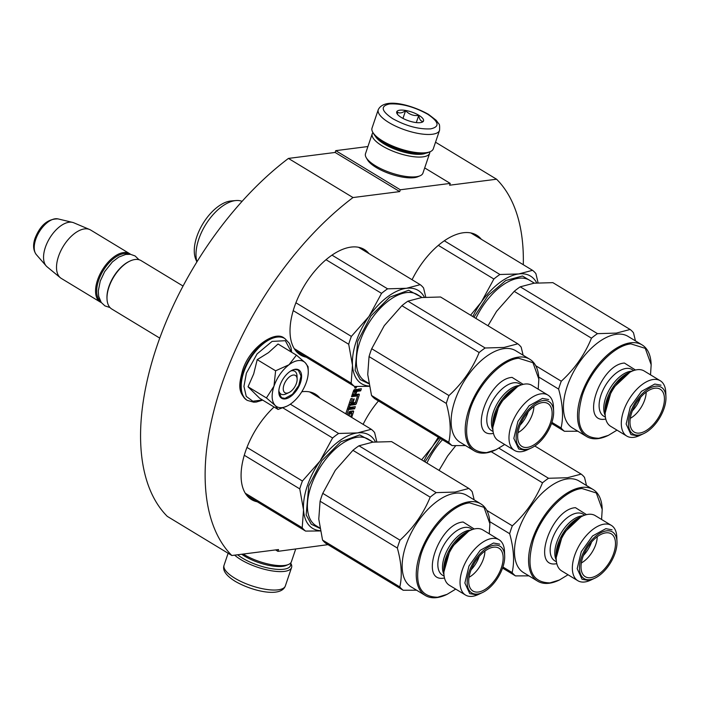 <?xml version="1.0" encoding="UTF-8"?>
<svg xmlns="http://www.w3.org/2000/svg" width="701" height="701" viewBox="0 0 701 701"><rect width="100%" height="100%" fill="white"/><g stroke="black" fill="none" stroke-linecap="round" stroke-linejoin="round"><path stroke-width="1.05" d="M367.92 146.535L335.753 150.645L335.139 152.45L288.435 158.417A231.418 122.289 121.2 0 0 167.276 516.365L231.838 555.507L278.542 549.54L277.929 551.345L327.963 544.651M523.297 264.724A231.418 122.289 121.2 0 0 496.58 179.219L449.621 185.213L450.235 183.408L400.315 189.778L399.701 191.592L352.997 197.551A231.418 122.289 121.2 0 0 231.838 555.507M435.531 142.215L496.58 179.219M275.572 549.917L277.929 551.345M288.435 158.417L352.997 197.551M335.139 152.45L399.701 191.592M335.753 150.645L400.315 189.778M424.692 167.925L450.235 183.408M378.461 400.963A61.644 32.579 121.2 0 0 363.118 424.35M320.059 398.256A61.644 32.579 121.2 0 0 315.406 394.146A61.644 32.579 121.2 0 0 302.113 391.719A61.644 32.579 121.2 0 0 301.772 391.771M274.065 407.009A61.644 32.579 121.2 0 0 251.493 499.576A61.644 32.579 121.2 0 0 257.293 501.811M481.333 239.286A61.644 32.579 121.2 0 0 476.671 235.177A61.644 32.579 121.2 0 0 463.379 232.75A61.644 32.579 121.2 0 0 412.074 279.725M369.015 253.631A61.644 32.579 121.2 0 0 364.354 249.521A61.644 32.579 121.2 0 0 351.061 247.094A61.644 32.579 121.2 0 0 298.775 296.102A61.644 32.579 121.2 0 0 300.449 354.951A61.644 32.579 121.2 0 0 306.241 357.186M354.995 386.479A1.595 0.841 121.2 0 0 355.013 388.065A1.595 0.841 121.2 0 0 355.354 388.126A1.595 0.841 121.2 0 0 356.835 386.54M346.89 414.519L348.572 409.542L354.592 408.779L355.319 406.641L349.291 407.412L350.018 405.274L355.328 404.6A1.148 0.605 121.2 0 0 356.388 403.478L359.236 395.057A1.148 0.605 121.2 0 0 359.122 394.164A1.148 0.605 121.2 0 0 358.877 394.111L355.749 394.514L356.467 392.385A1.148 0.605 121.2 0 1 357.528 391.263L360.656 390.86L361.383 388.731L358.439 389.099A1.498 0.789 121.2 0 0 357.063 390.562A1.498 0.789 121.2 0 0 356.914 389.397A1.498 0.789 121.2 0 0 356.59 389.335L354.592 389.59A1.148 0.605 121.2 0 0 353.532 390.711L351.516 396.678L357.58 395.907L356.239 395.092M351.674 417.41L353.549 411.864A1.148 0.605 121.2 0 0 353.435 410.97A1.148 0.605 121.2 0 0 353.181 410.926L350.053 411.329A1.148 0.605 121.2 0 0 348.993 412.451L348.055 415.22M349.186 415.912L349.957 413.625L351.849 413.091L350.71 416.832M357.58 395.907L355.337 402.523L352.936 402.83L354.25 398.922L353.541 399.018L352.217 402.917L350.894 403.066L352.305 398.519L350.833 398.703L345.716 413.809M357.063 390.562L355.591 389.668A1.498 0.789 121.2 0 0 355.652 389.458M360.656 390.86L359.192 389.966L359.534 388.959M355.284 390.948A1.148 0.605 -58.8 0 1 356.064 390.369L356.625 390.299M357.203 390.229L359.192 389.966M355.749 394.514L355.179 394.172M356.388 403.478L354.925 402.576A1.148 0.605 121.2 0 1 353.856 403.715L348.923 404.346M357.256 395.679L357.738 394.26M350.018 405.274L348.844 404.573M349.291 407.412L348.125 406.703M354.592 408.779L353.129 407.886L353.47 406.878M347.477 408.604L353.129 407.886M348.572 409.542L347.398 408.841M351.446 412.854L352.051 411.075M349.028 412.354L350.43 412.267M352.936 402.83L352.366 402.488M351.893 395.557L356.117 395.014M353.541 390.694L354.636 390.553L356.108 391.438L355.039 394.602L353.567 394.794L352.393 394.085M356.02 386.514L355.828 387.013L356.441 386.934L355.959 386.645M356.441 386.934L354.75 387.276M354.951 387.399L355.258 386.488M353.567 394.794L354.522 391.955L353.357 391.246M356.108 391.438L354.522 391.955M355.696 386.505L355.284 387.083L355.74 386.505M297.136 379.048A10.103 5.336 -58.8 0 0 291.616 375.526A10.103 5.336 -58.8 0 0 283.958 384.884A10.103 5.336 121.2 0 0 288.943 392.578A10.103 5.336 121.2 0 0 296.435 383.289A10.103 5.336 -58.8 0 0 297.136 379.048L297.014 376.008M107.008 298.933L106.973 298.179A27.488 14.528 121.2 0 1 108.883 286.63A27.488 14.528 -58.8 0 1 129.282 261.385L129.965 261.061A28.294 14.949 -58.8 0 0 108.97 287.051A28.294 14.949 121.2 0 0 107.008 298.933A28.294 14.949 121.2 0 0 111.774 309.018L159.705 338.075M129.965 261.061A28.294 14.949 -58.8 0 1 141.111 260.623L183.014 286.026M128.739 254.183A27.488 14.528 -58.8 0 0 98.613 280.409A27.488 14.528 121.2 0 0 100.339 301.027M130.588 254.34A28.294 14.949 -58.8 0 0 129.667 253.683A28.294 14.949 -58.8 0 0 97.527 280.111A28.294 14.949 121.2 0 0 100.331 302.078A28.294 14.949 121.2 0 0 101.338 302.595M36.364 254.656C33.192 250.388 32.754 244.929 35.05 238.279C40.246 225.179 47.905 218.721 58.034 218.905A21.205 11.207 -58.8 0 0 35.707 239.427A21.205 11.207 -58.8 0 0 36.364 254.656L46.161 265.916A25.814 13.643 121.2 0 1 45.355 247.365A25.814 13.643 -58.8 0 1 72.545 222.383A25.814 13.643 -58.8 0 1 73.745 222.778L89.614 229.507A28.294 14.949 -58.8 0 0 58.498 256.452A28.294 14.949 121.2 0 0 60.365 277.754A28.294 14.949 121.2 0 0 61.302 278.42L100.331 302.078M89.614 229.507A28.294 14.949 -58.8 0 1 90.639 230.024L129.667 253.683M46.161 265.916A25.814 13.643 121.2 0 0 47.063 266.801L60.365 277.754M298.153 360.586A26.27 13.889 121.2 0 0 288.978 364.765L296.435 355.162L305.075 362.575A26.27 13.889 121.2 0 0 298.153 360.586M290.792 370.969A13.337 7.045 -58.8 0 1 291.888 370.733A13.337 7.045 -58.8 0 1 294.762 371.258A13.337 7.045 -58.8 0 1 296.961 377.725M287.682 393.024A13.337 7.045 -58.8 0 1 283.809 394.593A13.337 7.045 -58.8 0 1 280.935 394.067A13.337 7.045 -58.8 0 1 278.84 390.685M262.419 399.956L252.859 401.252L246.261 396.407L243.948 386.391L246.375 373.195L257.057 353.935L272.076 341.405L285.333 340.704L291.414 352.121M295.217 369.261A16.57 8.754 -58.8 0 1 300.431 382.781A16.57 8.754 -58.8 0 1 285.176 398.913A16.57 8.754 -58.8 0 1 278.814 392.35A16.57 8.754 -58.8 0 1 292.256 370.172A16.57 8.754 -58.8 0 1 295.217 369.261M296.435 355.162L278.034 344.007L268.483 352.647L257.214 359.648L253.701 373.87L248.031 386.786L259.668 398.282L278.06 409.437L275.195 405.476C271.576 401.454 271.173 395.014 273.977 386.163C277.175 377.261 282.179 370.128 288.978 364.765L275.616 370.803L273.977 386.163L266.424 397.94L248.031 386.786M266.424 397.94L275.195 405.476A26.27 13.889 121.2 0 0 286.928 406.151A26.27 13.889 121.2 0 0 291.204 403.566L291.642 403.241A26.27 13.889 -58.8 0 0 306.319 382.299L306.512 381.73A26.27 13.889 -58.8 0 0 308.247 370.978L308.107 367.534M305.075 362.575L305.321 362.82A26.27 13.889 -58.8 0 1 308.247 370.978M257.214 359.648L275.616 370.803M305.321 362.82L308.063 366.658L308.168 369.05M286.928 406.151L278.06 409.437M292.072 370.259L294.797 369.445L298.284 370.084L301.018 376.016L298.722 385.515L292.44 394.295L285.009 398.37L281.522 397.739L278.805 392.139M290.521 563.175A30.721 10.103 -161.3 0 1 275.213 569.177A30.721 10.103 -161.3 0 1 242.458 558.127A30.721 10.103 -161.3 0 1 237.604 554.771M290.652 563.026L290.836 563.367A32.334 10.638 -161.3 0 1 291.572 567.521A32.334 10.638 -161.3 0 1 272.303 570.921A32.334 10.638 -161.3 0 1 240.978 559.705A32.334 10.638 -161.3 0 1 234.651 555.148M378.268 109.654L372.029 128.09A32.334 10.638 18.7 0 0 372.766 132.252L373.764 134.005A30.721 10.103 18.7 0 0 383.202 142.329A30.721 10.103 18.7 0 0 428.32 152.476L430.186 151.688A32.334 10.638 18.7 0 0 433.288 148.831L439.536 130.386C439.807 126.206 439.545 123.989 438.738 123.735L436.162 120.283L428.469 114.333C411.943 105.054 384.481 97.194 378.268 109.654A32.334 10.638 18.7 0 0 388.932 122.57A32.334 10.638 18.7 0 0 420.267 133.786A32.334 10.638 18.7 0 0 439.536 130.386M372.766 132.252A32.334 10.638 18.7 0 0 382.693 141.006A32.334 10.638 18.7 0 0 430.186 151.688M392.656 118.635C406.168 126.066 418.839 129.475 430.668 128.861C440.062 126.767 439.036 121.869 427.601 114.175C414.089 106.745 401.419 103.336 389.59 103.95C380.187 106.044 381.213 110.942 392.656 118.635M401.393 117.523A14.151 4.653 18.7 0 0 422.168 122.193A14.151 4.653 18.7 0 0 418.865 115.288A14.151 4.653 18.7 0 0 403.014 110.136A14.151 4.653 18.7 0 0 397.046 113.685A14.151 4.653 18.7 0 0 401.393 117.523M421.441 122.43L423.211 121.317C420.959 121.597 419.461 119.634 418.725 115.428C413.599 116.077 409.218 114.482 405.599 110.644C401.962 113.255 399.079 113.623 396.959 111.748L397.695 114.587M418.725 115.428L416.306 122.587M405.599 110.644L402.97 118.408M375.298 136.099A28.294 9.306 18.7 0 0 384.087 143.942A28.294 9.306 18.7 0 0 425.831 153.204M372.95 132.585A30.318 9.972 18.7 0 0 372.231 133.803A30.318 9.972 18.7 0 0 382.229 145.913A30.318 9.972 18.7 0 0 411.601 156.428A30.318 9.972 18.7 0 0 429.66 153.239A30.318 9.972 18.7 0 0 429.827 151.837M372.231 133.803L365.501 153.685A30.318 9.972 18.7 0 0 366.185 157.585L367.447 159.784A28.294 9.306 18.7 0 0 376.13 167.451A28.294 9.306 18.7 0 0 417.691 176.792L420.022 175.811A30.318 9.972 18.7 0 0 422.931 173.129L429.66 153.239M366.185 157.585A30.318 9.972 18.7 0 0 375.499 165.795A30.318 9.972 18.7 0 0 420.022 175.811M241.696 554.246A28.294 9.306 18.7 0 0 244.57 556.13A28.294 9.306 18.7 0 0 286.122 565.479L288.453 564.498A30.318 9.972 18.7 0 0 291.371 561.816L295.682 549.085M243.229 554.053A30.318 9.972 18.7 0 0 243.93 554.482A30.318 9.972 18.7 0 0 288.453 564.498M320.383 530.946L305.583 531.086A60.636 32.044 -58.8 0 1 302.21 527.748L245.262 493.224M305.583 531.086L246.831 495.467M302.411 481.026L320.042 461.048A54.573 28.837 121.2 0 0 303.524 509.864L299.756 488.886A60.636 32.044 -58.8 0 1 302.411 481.026L246.954 447.404M299.756 488.886L244.263 455.256M338.627 433.463L357.484 432.92A54.573 28.837 -58.8 0 0 320.042 461.048L332.589 437.994A60.636 32.044 -58.8 0 1 338.627 433.463L290.337 404.188M332.589 437.994L282.924 407.886M375.438 441.875A54.573 28.837 -58.8 0 0 357.484 432.92L371.267 429.292L309.605 391.912M302.21 527.748L303.524 509.864A54.573 28.837 -58.8 0 0 320.339 530.692M371.267 429.292A60.636 32.044 -58.8 0 1 374.632 432.622L376.805 441.761M319.91 528.388L311.235 524.217L306.162 514.911L308.764 485.837L321.908 460.662L340.765 441.796L359.674 434.909L372.976 442.051M489.254 533.803L489.894 523.726L483.997 507.322L469.626 502.854C452.443 504.431 429.17 529.045 421.082 554.202C413.31 582.61 418.847 596.954 437.687 597.226L447.089 594.343L455.729 589.112M489.894 523.726L489.859 522.972A53.556 28.303 121.2 0 0 480.833 503.888A53.556 28.303 121.2 0 0 469.284 501.776A53.556 28.303 121.2 0 0 423.851 544.353A53.556 28.303 121.2 0 0 425.305 595.482A53.556 28.303 121.2 0 0 436.854 597.594A53.556 28.303 121.2 0 0 446.406 594.667L447.089 594.343M504.676 555.998L504.483 551.258A32.334 17.087 121.2 0 0 499.033 539.735A32.334 17.087 121.2 0 0 492.058 538.464A32.334 17.087 -58.8 0 0 464.632 564.165A32.334 17.087 -58.8 0 0 465.508 595.035A32.334 17.087 -58.8 0 0 472.474 596.314A32.334 17.087 121.2 0 0 478.24 594.544L482.542 592.52A27.286 14.414 121.2 0 0 504.676 555.998A27.286 14.414 121.2 0 0 494.196 545.203A27.286 14.414 -58.8 0 0 469.092 571.762A27.286 14.414 -58.8 0 0 477.67 594.019A27.286 14.414 121.2 0 0 482.542 592.52M469.03 577.291A20.618 10.892 121.2 0 0 484.926 551.065M478.345 592.03A25.061 13.24 121.2 0 0 500.269 570.614A25.061 13.24 121.2 0 0 497.316 547.455A25.061 13.24 121.2 0 0 493.522 547.192A25.061 13.24 121.2 0 0 472.991 565.637A25.061 13.24 121.2 0 0 471.563 589.944A25.061 13.24 121.2 0 0 478.345 592.03M465.508 595.035L449.367 585.256A32.334 17.087 -58.8 0 1 443.908 573.733A32.334 17.087 -58.8 0 1 470.152 530.447A32.334 17.087 -58.8 0 1 475.918 528.677A32.334 17.087 121.2 0 1 482.893 529.947L499.033 539.735M480.833 503.888L466.743 495.344A53.556 28.303 121.2 0 0 455.194 493.241A53.556 28.303 -58.8 0 0 409.77 535.818A53.556 28.303 -58.8 0 0 411.215 586.947L425.305 595.482M468.855 488.457L391.605 441.621L372.748 442.165L358.973 445.792L436.215 492.619L455.08 492.076L468.855 488.457A60.636 32.044 121.2 0 1 472.229 491.787L474.174 499.848M397.344 548.051L320.094 501.224A60.636 32.044 -58.8 0 1 322.758 493.355L400.008 540.182A60.636 32.044 -58.8 0 0 397.344 548.051C401.524 563.034 402.348 575.994 399.807 586.912A60.636 32.044 -58.8 0 0 403.171 590.242L416.587 590.198M403.171 590.242L325.93 543.415A60.636 32.044 -58.8 0 1 322.556 540.085L399.807 586.912M320.094 501.224L318.78 519.108L322.556 540.085M400.008 540.182C413.424 527.879 423.483 513.535 430.186 497.158L352.936 450.322L335.306 470.301L322.758 493.355M352.936 450.322A60.636 32.044 -58.8 0 1 358.973 445.792M430.186 497.158A60.636 32.044 -58.8 0 1 436.215 492.619M475.997 594.755L469.758 593.624L464.868 583.013L468.978 566.014L480.211 550.32L493.504 543.021L499.743 544.16M468.636 531.218L450.577 548.173L443.891 572.034M369.339 386.312L354.54 386.453A60.636 32.044 -58.8 0 1 351.166 383.123L294.21 348.599M354.54 386.453L295.787 350.842M351.367 336.401L368.998 316.423A54.573 28.837 121.2 0 0 352.48 365.23L348.704 344.261A60.636 32.044 -58.8 0 1 351.367 336.401L295.91 302.779M348.704 344.261L293.22 310.622M387.583 288.83L406.44 288.286A54.573 28.837 -58.8 0 0 368.998 316.423L381.546 293.368A60.636 32.044 -58.8 0 1 387.583 288.83L332.002 255.138M381.546 293.368L326.026 259.712M424.394 297.25A54.573 28.837 -58.8 0 0 406.44 288.286L420.214 284.667L358.561 247.287M351.166 383.123L352.48 365.23A54.573 28.837 -58.8 0 0 369.287 386.067M196.858 261.911L195.781 259.335A36.583 19.33 -58.8 0 1 196.832 236.631A36.583 19.33 -58.8 0 1 231.172 200.95L235.965 200.547A39.615 20.934 121.2 0 0 198.769 239.181A39.615 20.934 -58.8 0 0 196.937 261.78M242.073 201.345A39.615 20.934 121.2 0 0 235.965 200.547M420.214 284.667A60.636 32.044 -58.8 0 1 423.588 287.997L425.761 297.136M368.866 383.762L360.191 379.591L355.118 370.277L357.72 341.212L370.864 316.037L389.712 297.171L408.63 290.275L421.932 297.426M538.202 389.178L538.85 379.101L532.953 362.697L518.582 358.229C501.399 359.797 478.126 384.42 470.038 409.577C462.266 437.985 467.804 452.329 486.634 452.601L496.045 449.718L504.676 444.487M538.85 379.101L538.815 378.347A53.556 28.303 121.2 0 0 529.79 359.254A53.556 28.303 121.2 0 0 518.241 357.151A53.556 28.303 121.2 0 0 472.807 399.728A53.556 28.303 121.2 0 0 474.253 450.857A53.556 28.303 121.2 0 0 485.802 452.969A53.556 28.303 121.2 0 0 495.353 450.033L496.045 449.718M553.632 411.373L553.439 406.633A32.334 17.087 121.2 0 0 547.98 395.101A32.334 17.087 121.2 0 0 541.014 393.831A32.334 17.087 -58.8 0 0 513.579 419.54A32.334 17.087 -58.8 0 0 514.455 450.41A32.334 17.087 -58.8 0 0 521.43 451.681A32.334 17.087 121.2 0 0 527.196 449.919L531.489 447.895A27.286 14.414 121.2 0 0 553.632 411.373A27.286 14.414 121.2 0 0 543.152 400.578A27.286 14.414 -58.8 0 0 518.039 427.137A27.286 14.414 -58.8 0 0 526.626 449.385A27.286 14.414 121.2 0 0 531.489 447.895M517.986 432.657A20.618 10.892 121.2 0 0 533.882 406.44M527.301 447.396A25.061 13.24 121.2 0 0 549.225 425.989A25.061 13.24 121.2 0 0 546.272 402.83A25.061 13.24 121.2 0 0 542.478 402.567A25.061 13.24 121.2 0 0 521.947 421.012A25.061 13.24 121.2 0 0 520.51 445.319A25.061 13.24 121.2 0 0 527.301 447.396M514.455 450.41L498.315 440.631A32.334 17.087 -58.8 0 1 492.864 429.1A32.334 17.087 -58.8 0 1 519.108 385.813A32.334 17.087 -58.8 0 1 524.874 384.052A32.334 17.087 121.2 0 1 531.84 385.322L547.98 395.101M529.79 359.254L515.699 350.719A53.556 28.303 121.2 0 0 504.15 348.607A53.556 28.303 -58.8 0 0 458.726 391.193A53.556 28.303 -58.8 0 0 460.171 442.322L474.253 450.857M517.811 343.823L440.561 296.996L421.704 297.539L407.921 301.167L485.171 347.994L504.037 347.451L517.811 343.823A60.636 32.044 121.2 0 1 521.185 347.161L523.13 355.223M446.3 403.425L369.05 356.59A60.636 32.044 -58.8 0 1 371.714 348.73L448.964 395.557A60.636 32.044 -58.8 0 0 446.3 403.425C450.48 418.409 451.295 431.369 448.754 442.287A60.636 32.044 -58.8 0 0 452.127 445.617L465.534 445.573M452.127 445.617L374.877 398.79A60.636 32.044 -58.8 0 1 371.512 395.46L448.754 442.287M369.05 356.59L367.736 374.483L371.512 395.46M448.964 395.557C462.38 383.254 472.439 368.91 479.142 352.524L401.892 305.697L384.262 325.676L371.714 348.73M401.892 305.697A60.636 32.044 -58.8 0 1 407.921 301.167M479.142 352.524A60.636 32.044 -58.8 0 1 485.171 347.994M524.944 450.13L518.714 448.99L513.824 438.379L517.925 421.389L529.167 405.686L542.46 398.396L548.69 399.535M517.592 386.584L499.533 403.548L492.847 427.408M421.634 459.83L432.359 446.703A54.573 28.837 -58.8 0 1 439.343 437.871M423.877 461.188A54.573 28.837 121.2 0 1 432.359 446.703L438.309 437.24M424.999 461.863L440.508 438.572M601.572 519.459L602.212 509.39L596.314 492.978L581.944 488.509C564.761 490.087 541.487 514.7 533.4 539.858C525.627 568.274 531.165 582.61 549.996 582.882L559.407 579.999L568.038 574.767M602.212 509.39L602.177 508.628A53.556 28.303 121.2 0 0 593.151 489.543A53.556 28.303 121.2 0 0 581.602 487.432A53.556 28.303 121.2 0 0 536.169 530.009A53.556 28.303 121.2 0 0 537.623 581.147A53.556 28.303 121.2 0 0 549.172 583.25A53.556 28.303 121.2 0 0 558.723 580.323L559.407 579.999M616.994 541.654L616.801 536.913A32.334 17.087 121.2 0 0 611.351 525.391A32.334 17.087 121.2 0 0 604.376 524.12A32.334 17.087 -58.8 0 0 576.949 549.821A32.334 17.087 -58.8 0 0 577.817 580.7A32.334 17.087 -58.8 0 0 584.792 581.97A32.334 17.087 121.2 0 0 590.557 580.2L594.86 578.176A27.286 14.414 121.2 0 0 616.994 541.654A27.286 14.414 121.2 0 0 606.514 530.859A27.286 14.414 -58.8 0 0 581.401 557.418A27.286 14.414 -58.8 0 0 589.988 579.674A27.286 14.414 121.2 0 0 594.86 578.176M581.348 562.947A20.618 10.892 121.2 0 0 597.243 536.721M590.663 577.685A25.061 13.24 121.2 0 0 612.586 556.27A25.061 13.24 121.2 0 0 609.633 533.111A25.061 13.24 121.2 0 0 605.839 532.848A25.061 13.24 121.2 0 0 585.309 551.293A25.061 13.24 121.2 0 0 583.872 575.6A25.061 13.24 121.2 0 0 590.663 577.685M577.817 580.7L561.676 570.912A32.334 17.087 -58.8 0 1 556.226 559.389A32.334 17.087 -58.8 0 1 582.47 516.102A32.334 17.087 -58.8 0 1 588.235 514.332A32.334 17.087 121.2 0 1 595.21 515.603L611.351 525.391M593.151 489.543L579.061 481A53.556 28.303 121.2 0 0 567.512 478.897A53.556 28.303 -58.8 0 0 522.087 521.474A53.556 28.303 -58.8 0 0 523.533 572.603L537.623 581.147M586.492 485.504L584.546 477.442A60.636 32.044 121.2 0 0 581.173 474.113L567.398 477.732L548.533 478.275L498.946 448.219M534.81 446.002L581.173 474.113M489.789 521.658L509.662 533.706A60.636 32.044 -58.8 0 1 512.326 525.838L486.801 510.372M502.573 568.073L515.489 575.898A60.636 32.044 -58.8 0 1 512.124 572.568L502.932 567.004M509.662 533.706C513.842 548.699 514.657 561.65 512.124 572.568M455.72 445.722L447.624 455.957L439.036 470.38M491.199 451.707L542.504 482.814C535.801 499.191 525.741 513.535 512.326 525.838M542.504 482.814A60.636 32.044 -58.8 0 1 548.533 478.275M515.489 575.898L528.904 575.854M588.305 580.41L582.075 579.28L577.186 568.669L581.295 551.669L592.529 535.976L605.822 528.677L612.061 529.816M580.954 516.874L562.894 533.829L556.208 557.689M470.59 315.205L481.315 302.078L493.863 279.024A60.636 32.044 -58.8 0 1 499.901 274.494L444.311 240.793M493.863 279.024L438.344 245.368M499.901 274.494L518.758 273.951L532.532 270.323L470.87 232.942M472.833 316.563A54.573 28.837 121.2 0 1 481.315 302.078A54.573 28.837 -58.8 0 1 518.758 273.951A54.573 28.837 -58.8 0 1 536.712 282.906M532.532 270.323A60.636 32.044 -58.8 0 1 535.906 273.653L538.079 282.792M473.946 317.238L488.08 295.507L505.719 280.523L522.499 276.01L534.25 283.081M650.519 374.833L651.168 364.757L645.27 348.353L630.891 343.884C613.708 345.462 590.435 370.075 582.356 395.233C574.583 423.641 580.113 437.985 598.952 438.256L608.363 435.374L616.994 430.142M651.168 364.757L651.133 364.003A53.556 28.303 121.2 0 0 642.098 344.91A53.556 28.303 121.2 0 0 630.549 342.807A53.556 28.303 121.2 0 0 585.125 385.384A53.556 28.303 121.2 0 0 586.571 436.513A53.556 28.303 121.2 0 0 598.119 438.624A53.556 28.303 121.2 0 0 607.671 435.698L608.363 435.374M665.95 397.029L665.757 392.288A32.334 17.087 121.2 0 0 660.298 380.766A32.334 17.087 121.2 0 0 653.332 379.486A32.334 17.087 -58.8 0 0 625.897 405.196A32.334 17.087 -58.8 0 0 626.773 436.066A32.334 17.087 -58.8 0 0 633.748 437.336A32.334 17.087 121.2 0 0 639.514 435.575L643.807 433.551A27.286 14.414 121.2 0 0 665.95 397.029A27.286 14.414 121.2 0 0 655.47 386.233A27.286 14.414 -58.8 0 0 630.357 412.793A27.286 14.414 -58.8 0 0 638.944 435.041A27.286 14.414 121.2 0 0 643.807 433.551M630.295 418.322A20.618 10.892 121.2 0 0 646.191 392.096M639.619 433.06A25.061 13.24 121.2 0 0 661.542 411.645A25.061 13.24 121.2 0 0 658.581 388.485A25.061 13.24 121.2 0 0 654.795 388.223A25.061 13.24 121.2 0 0 634.265 406.668A25.061 13.24 121.2 0 0 632.828 430.975A25.061 13.24 121.2 0 0 639.619 433.06M626.773 436.066L610.632 426.287A32.334 17.087 -58.8 0 1 605.182 414.764A32.334 17.087 -58.8 0 1 631.417 371.477A32.334 17.087 -58.8 0 1 637.191 369.707A32.334 17.087 121.2 0 1 644.158 370.978L660.298 380.766M642.098 344.91L628.017 336.375A53.556 28.303 121.2 0 0 616.468 334.272A53.556 28.303 -58.8 0 0 571.035 376.849A53.556 28.303 -58.8 0 0 572.489 427.978L586.571 436.513M630.129 329.479L552.879 282.652L534.013 283.195L520.238 286.823L597.489 333.65L616.345 333.106L630.129 329.479A60.636 32.044 121.2 0 1 633.502 332.817L635.448 340.879M538.745 377.033L558.618 389.081A60.636 32.044 -58.8 0 1 561.273 381.213L535.757 365.738M551.521 423.439L564.445 431.273A60.636 32.044 -58.8 0 1 561.072 427.943L551.889 422.37M558.618 389.081C562.798 404.065 563.613 417.025 561.072 427.943M561.273 381.213C574.697 368.91 584.757 354.566 591.46 338.18L514.21 291.353L496.58 311.332L487.992 325.746M514.21 291.353A60.636 32.044 -58.8 0 1 520.238 286.823M591.46 338.18A60.636 32.044 -58.8 0 1 597.489 333.65M564.445 431.273L577.852 431.229M637.262 435.785L631.023 434.646L626.142 424.035L630.243 407.044L641.485 391.351L654.778 384.052L661.008 385.191M629.91 372.249L611.85 389.204L605.165 413.064M357.528 391.263L356.064 390.369M356.467 392.385L355.906 392.043M359.236 395.057L357.896 394.242M355.328 404.6L353.856 403.715M353.549 411.864L352.209 411.049M351.771 413.082L350.298 412.188M350.298 413.266L348.984 412.477M349.957 413.625L348.826 412.942M350.859 402.786L349.685 402.076M350.842 403.005L349.624 402.26M354.855 391.605L353.514 390.781M247.059 400.236A36.18 19.12 -58.8 0 1 246.796 400.078A36.18 19.12 -58.8 0 1 243.212 371.994A36.18 19.12 -58.8 0 1 284.299 338.206A36.18 19.12 -58.8 0 1 284.562 338.373M243.738 372.319A36.18 19.12 -58.8 0 1 284.825 338.53L284.299 338.206C275.151 329.838 249.065 347.819 242.406 371.031C239.453 382.991 236.982 391.859 246.796 400.078L247.322 400.402A36.18 19.12 -58.8 0 1 243.738 372.319M291.572 567.521L285.333 585.966A32.334 10.638 -161.3 0 1 266.065 589.357A32.334 10.638 -161.3 0 1 234.73 578.15A32.334 10.638 -161.3 0 1 224.066 565.225L228.123 553.255M319.849 528.011L315.949 525.645A50.525 26.699 -58.8 0 1 310.937 486.424A50.525 26.699 -58.8 0 1 368.332 439.229L373.098 442.121M471.107 569.808A20.618 10.892 121.2 0 0 479.247 556.375M443.908 573.733L443.759 570.097A28.469 15.045 -58.8 0 1 466.857 531.989L470.152 530.447M443.952 574.461A27.286 14.414 -58.8 0 1 448.36 548.103A27.286 14.414 -58.8 0 1 469.504 530.236A27.286 14.414 -58.8 0 1 470.818 530.14M444.136 576.178L442.445 575.153A27.286 14.414 -58.8 0 1 441.709 549.102A27.286 14.414 -58.8 0 1 464.851 527.415A27.286 14.414 -58.8 0 1 470.73 528.484L472.43 529.518M444.504 578.018L444.171 578.062C418.628 582.987 438.773 523.472 463.142 522.017L474.227 528.992M368.796 383.386L364.897 381.02A50.525 26.699 -58.8 0 1 359.893 341.799A50.525 26.699 -58.8 0 1 417.288 294.604L422.055 297.496M520.063 425.174A20.618 10.892 121.2 0 0 528.203 411.75M492.864 429.1L492.715 425.472A28.469 15.045 -58.8 0 1 515.813 387.364L519.108 385.813M492.908 429.836A27.286 14.414 -58.8 0 1 497.316 403.478A27.286 14.414 -58.8 0 1 518.46 385.611A27.286 14.414 -58.8 0 1 519.774 385.515M493.092 431.553L491.401 430.528A27.286 14.414 -58.8 0 1 490.656 404.477A27.286 14.414 -58.8 0 1 513.807 382.79A27.286 14.414 -58.8 0 1 519.686 383.859L521.378 384.884M493.46 433.384L493.127 433.437C467.585 438.353 487.73 378.847 512.089 377.392L523.174 384.358M426.918 463.028A50.525 26.699 -58.8 0 1 442.462 439.755M583.425 555.464A20.618 10.892 121.2 0 0 591.565 542.031M556.226 559.389L556.077 555.753A28.469 15.045 -58.8 0 1 579.175 517.645L582.47 516.102M556.27 560.125A27.286 14.414 -58.8 0 1 560.677 533.759A27.286 14.414 -58.8 0 1 581.821 515.892A27.286 14.414 -58.8 0 1 583.136 515.796M556.454 561.834L554.763 560.809A27.286 14.414 -58.8 0 1 554.027 534.758A27.286 14.414 -58.8 0 1 577.168 513.071A27.286 14.414 -58.8 0 1 583.048 514.14L584.748 515.174M556.822 563.674L556.489 563.718C530.946 568.642 551.091 509.128 575.46 507.673L586.544 514.648M475.865 318.403A50.525 26.699 -58.8 0 1 529.606 280.26L534.372 283.151M632.381 410.839A20.618 10.892 121.2 0 0 640.521 397.406M605.182 414.764L605.033 411.128A28.469 15.045 -58.8 0 1 628.131 373.02L631.417 371.477M605.226 415.491A27.286 14.414 -58.8 0 1 609.625 389.134A27.286 14.414 -58.8 0 1 630.777 371.267A27.286 14.414 -58.8 0 1 632.092 371.171M605.41 417.209L603.719 416.184A27.286 14.414 -58.8 0 1 602.974 390.133A27.286 14.414 -58.8 0 1 626.116 368.446A27.286 14.414 -58.8 0 1 632.004 369.515L633.695 370.54M605.778 419.049L605.436 419.093C579.902 424.009 600.038 364.502 624.407 363.048L635.492 370.014M351.849 413.091L350.377 412.206M350.894 403.066L349.615 402.295M357.659 395.916L356.196 395.031M288.943 392.578L286.192 393.866M58.034 218.905L72.545 222.383M291.677 352.279L291.064 347.836L289.408 343.429L284.825 338.53M262.682 400.113L256.373 402.032L253.718 402.19L247.322 400.402M285.333 585.966C281.022 597.813 252.378 591.337 235.133 581.287C225.95 575.565 222.261 570.211 224.066 565.225M139 259.729L135.1 255.961L130.579 254.34L125.707 254.437L118.741 257.101L112.353 261.972L104.686 271.602L100.234 281.092L98.298 290.968L98.683 296.321L101.242 302.473L104.94 305.89L110.004 307.555"/></g></svg>
